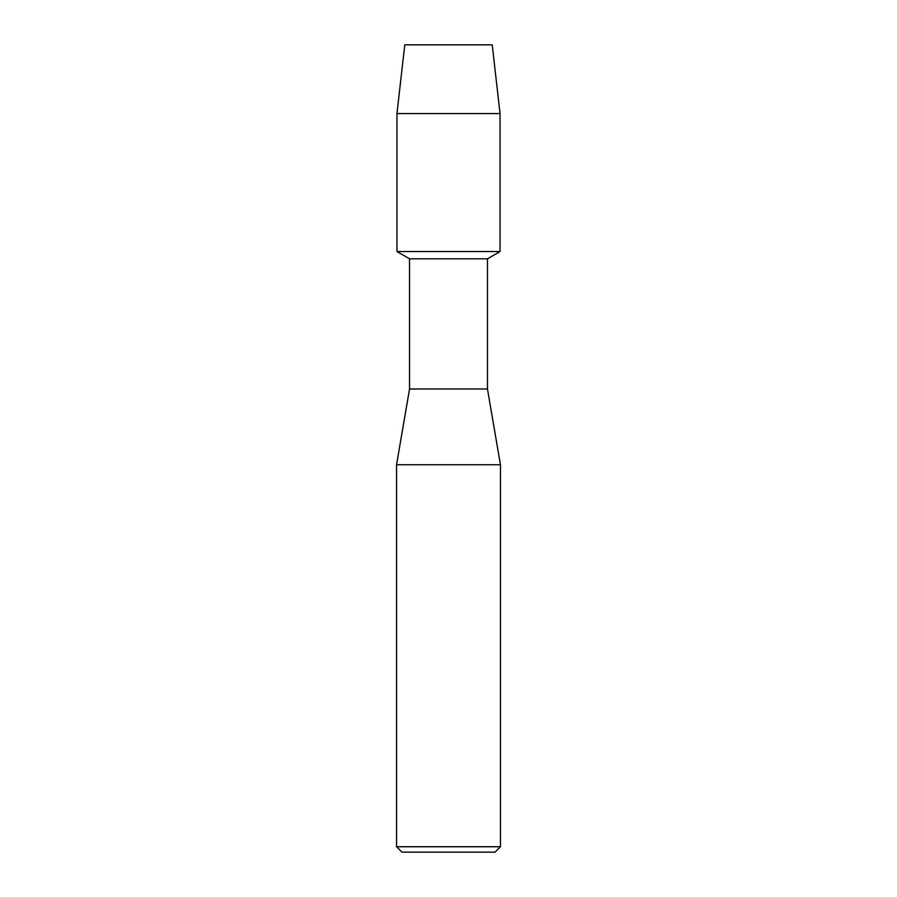 <?xml version="1.0" encoding="UTF-8"?>
<svg xmlns="http://www.w3.org/2000/svg" width="897" height="897" viewBox="0 0 897 897"><rect width="100%" height="100%" fill="white"/><g stroke="black" fill="none" stroke-linecap="round" stroke-linejoin="round"><path stroke-width="1.35" d="M492.218 44.85L404.782 44.85L492.218 44.85L500.044 113.571L500.044 251.541L448.5 251.541L500.044 251.541L487.463 258.807L487.463 388.984L500.448 464.736L500.448 846.734L396.552 846.734L401.968 852.15L495.032 852.15L500.448 846.734M487.463 388.984L409.537 388.984L409.537 258.807L487.463 258.807M409.537 388.984L396.552 464.736L500.448 464.736M404.782 44.85L396.956 113.571L396.956 251.541L448.5 251.541L396.956 251.541L409.537 258.807M396.956 113.571L500.044 113.571M396.552 464.736L396.552 846.734"/></g></svg>
